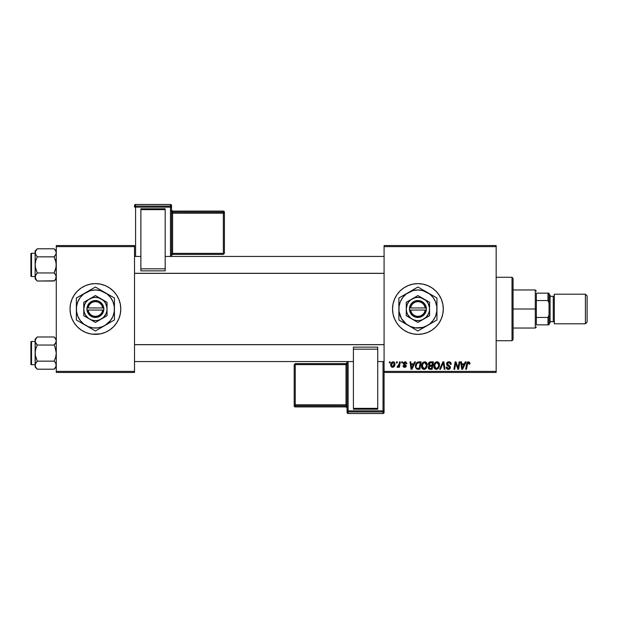<?xml version="1.0" encoding="UTF-8"?>
<svg xmlns="http://www.w3.org/2000/svg" width="618" height="618" viewBox="0 0 618 618"><rect width="100%" height="100%" fill="white"/><g stroke="black" fill="none" stroke-linecap="round" stroke-linejoin="round"><path stroke-width="0.93" d="M417.915 283.623A25.377 25.377 0 0 0 392.538 309A25.377 25.377 0 0 0 417.915 334.377A25.377 25.377 0 0 1 392.538 309A25.377 25.377 0 0 1 417.915 283.623L422.866 284.11L427.625 285.555L432.013 287.895L435.86 291.055L439.012 294.902L441.36 299.29L442.805 304.048L443.291 309L442.805 313.952L441.36 318.71L439.012 323.098L435.86 326.945L432.013 330.105L427.625 332.445L422.866 333.89L417.915 334.377L412.963 333.89L408.204 332.445L403.817 330.105L399.97 326.945L396.81 323.098L394.469 318.71L393.025 313.952L392.538 309L393.025 304.048L394.469 299.29L396.81 294.902L399.97 291.055L403.817 287.895L408.204 285.555L412.963 284.11L417.915 283.623A25.377 25.377 0 0 1 443.291 309A25.377 25.377 0 0 1 417.915 334.377A25.377 25.377 0 0 0 443.291 309A25.377 25.377 0 0 0 417.915 283.623M90.452 284.11L95.404 283.623L100.355 284.11L105.114 285.555L109.502 287.895L113.349 291.055L116.501 294.902L118.849 299.29L120.294 304.048L120.78 309L120.294 313.952L118.849 318.71L116.501 323.098L113.349 326.945L109.502 330.105L105.114 332.445L100.355 333.89L95.404 334.377L90.452 333.89L85.693 332.445L81.306 330.105L77.459 326.945L74.299 323.098L71.958 318.71L70.514 313.952L70.027 309L70.514 304.048L71.958 299.29L74.299 294.902L77.459 291.055L81.306 287.895L85.693 285.555L90.452 284.11L95.404 283.623A25.377 25.377 0 0 0 70.027 309A25.377 25.377 0 0 0 95.404 334.377A25.377 25.377 0 0 1 70.027 309A25.377 25.377 0 0 1 95.404 283.623L98.71 283.84M384.079 245.555L496.161 245.555L496.161 246.613L384.079 246.613L384.079 371.387L496.161 371.387L496.161 245.555L384.079 245.555L384.079 246.613L384.079 245.555M421.468 366.072L421.909 363.902L423.291 362.194L425.261 361.839L426.698 362.936L427.015 366.706L425.254 369.07L422.658 368.931L421.468 366.072C421.422 367.949 422.272 369.046 424.025 369.371L426.227 368.251L427.239 364.975C427.247 363.152 426.405 362.086 424.697 361.777C422.534 362.287 421.453 363.724 421.468 366.072L421.592 367.223M414.585 361.87L413.674 363.886L414.585 361.87L415.42 361.87L411.982 369.27L411.04 369.27L410.028 361.87L410.8 361.87L411.047 363.886L413.674 363.886L411.047 363.886L410.8 361.87L410.028 361.87L411.04 369.27L411.982 369.27L415.42 361.87L414.585 361.87L415.42 361.87L411.982 369.27L411.04 369.27L410.028 361.87L410.8 361.87M469.919 363.407L468.405 361.777L469.726 362.48L469.85 364.079L469.077 364.18L468.683 362.704L467.718 362.921L466.459 369.27L465.678 369.27L466.907 362.758L468.405 361.777L466.59 363.847L465.678 369.27L466.459 369.27L467.347 364.033L468.359 362.642L469.077 364.18L469.85 364.079L469.919 363.407L469.85 364.079L469.077 364.18L469.108 363.199M446.559 363.948L446.945 362.689L448.436 361.808L450.283 362.125L451.07 363.314L451.171 364.28L450.406 364.373L449.61 362.781L448.289 362.704L447.447 363.353L447.579 364.589L449.719 365.933L450.391 367.162L449.819 368.853L448.12 369.363L446.783 368.776L446.173 367.061L446.945 366.984L447.347 368.143L448.359 368.506L449.417 368.096L449.572 367.084L447.038 365.369L446.559 363.948L449.634 367.447L448.359 368.506L446.945 366.984L446.173 367.061L448.336 369.371L450.406 367.401L449.533 365.786L447.332 363.878L448.83 362.642L450.205 363.276L450.406 364.373L451.171 364.28C451.202 362.696 450.437 361.854 448.884 361.777C447.471 361.839 446.698 362.565 446.559 363.948L446.598 363.508M440.472 369.27L439.645 369.27L442.874 361.87L443.855 361.87L444.991 369.27L444.211 369.27L443.245 362.928L440.472 369.27L439.645 369.27L440.472 369.27L443.245 362.928L444.211 369.27L444.991 369.27L443.855 361.87L442.874 361.87L443.855 361.87L444.991 369.27L444.211 369.27M433.774 366.072L434.215 363.902L435.597 362.194L437.567 361.839L439.004 362.936L439.321 366.706L437.559 369.07L434.964 368.931L433.774 366.072C433.72 367.949 434.578 369.046 436.331 369.371L438.525 368.251L439.545 364.975C439.552 363.152 438.703 362.086 437.003 361.777C434.833 362.287 433.759 363.724 433.774 366.072L433.774 366.072M389.278 362.928L389.456 361.87L390.228 361.87L390.066 362.928L389.278 362.928L390.066 362.928L390.228 361.87L389.456 361.87L390.228 361.87L390.066 362.928L389.278 362.928L389.456 361.87L389.278 362.928M430.429 361.87L428.297 364.172L429.58 362.048L433.388 361.87L432.136 369.27L429.471 369.216L428.428 368.49L428.251 366.93L429.216 365.671L428.297 364.172L429.216 365.671L428.197 367.471L429.216 369.147L432.136 369.27L433.388 361.87L430.429 361.87L433.388 361.87L432.136 369.27L429.981 369.27M465.246 361.87L464.334 363.886L465.246 361.87L466.08 361.87L462.643 369.27L461.7 369.27L460.688 361.87L461.461 361.87L461.708 363.886L464.334 363.886L461.708 363.886L461.461 361.87L460.688 361.87L461.7 369.27L462.643 369.27L466.08 361.87L465.246 361.87L466.08 361.87L462.643 369.27L461.7 369.27L460.688 361.87L461.461 361.87M458.355 366.389L459.143 361.87L458.355 366.389L459.143 361.87L459.923 361.87L458.656 369.27L457.845 369.27L455.729 362.99L454.701 369.27L453.913 369.27L455.172 361.87L455.984 361.87L458.116 368.143L458.355 366.389L458.116 368.143L455.984 361.87L455.172 361.87L453.913 369.27L454.701 369.27L455.729 362.99L457.845 369.27L458.656 369.27L459.923 361.87L459.143 361.87L459.923 361.87L458.656 369.27L457.845 369.27M406.953 363.6L405.114 361.777L405.841 361.878L406.953 363.701L406.188 363.793L405.377 362.48L404.149 362.921L404.234 363.739L406.273 365.678L405.817 366.938L404.496 367.347L403.299 366.814L402.921 365.717L403.685 365.617L404.705 366.675L405.47 365.609L403.523 364.102L403.446 362.681L405.114 361.777L403.299 363.33L405.516 365.933L404.705 366.675L403.685 365.617L402.921 365.717L404.666 367.347L406.281 365.817L404.072 363.276L405.084 362.449L406.188 363.793L406.953 363.6L406.18 363.546M417.853 362.001L421.09 361.87L419.838 369.27L416.833 369.101L415.59 367.579L415.713 364.373L417.706 362.048C416.13 362.959 415.366 364.357 415.412 366.242L417.042 369.178L419.838 369.27L421.09 361.87L418.896 361.87L421.09 361.87L419.838 369.27L417.992 369.27M393.11 361.777C391.464 362.187 390.661 363.299 390.707 365.099L392.036 362.109L393.303 361.785L394.493 362.434L394.817 365.084L393.612 367.03L391.719 367.169L390.707 365.099L392.507 367.347C394.199 366.938 395.01 365.794 394.941 363.917L393.11 361.777L393.79 361.901M396.393 362.928L396.571 361.87L397.343 361.87L397.181 362.928L396.393 362.928L397.181 362.928L397.343 361.87L396.571 361.87L397.343 361.87L397.181 362.928L396.393 362.928L396.571 361.87L396.393 362.928M399.074 364.396L399.537 361.87L400.317 361.87L399.406 367.254L398.633 367.254L398.826 366.142L398 367.208L397.057 367.154L397.359 366.312L398.502 365.972L399.151 364.025L397.057 367.154L397.575 367.347L398.826 366.142L398.633 367.254L399.406 367.254L400.317 361.87L399.537 361.87L400.317 361.87L399.406 367.254L398.633 367.254M401.584 362.928L401.762 361.87L402.534 361.87L402.372 362.928L401.584 362.928L402.372 362.928L402.534 361.87L401.762 361.87L402.534 361.87L402.372 362.928L401.584 362.928L401.762 361.87L401.584 362.928M384.079 372.445L496.161 372.445L496.161 246.613L384.079 246.613L384.079 372.445L384.079 371.387L496.161 371.387L496.161 372.445L384.079 372.445L384.079 410.9A1.058 1.058 180 0 1 383.021 411.951L383.021 413.519L348.127 413.519L348.127 411.951L383.021 411.951L383.021 413.519L348.127 413.527L347.069 412.469A1.058 1.058 -0 0 0 348.127 413.519L348.127 411.951A1.058 1.058 180 0 1 347.069 410.9L347.069 412.469L347.069 410.9L383.021 410.862L383.021 361.553L383.021 410.862L348.127 410.862L348.127 361.553L348.127 410.862L347.069 410.9L348.127 411.951L348.127 410.862L348.127 411.951L383.021 411.951L383.021 410.862L383.021 411.951L384.079 410.9L383.021 410.862L384.079 410.9L384.079 372.445M100.355 333.89L92.09 334.16M56.277 245.555L134.523 245.555L134.523 246.613L56.277 246.613L56.277 371.387L134.523 371.387L134.523 245.555L56.277 245.555L56.277 246.613L56.277 245.555M56.277 372.445L134.523 372.445L134.523 246.613L56.277 246.613L56.277 372.445L56.277 371.387L134.523 371.387L134.523 372.445L56.277 372.445M95.404 334.377A25.377 25.377 0 0 0 120.78 309A25.377 25.377 0 0 0 95.404 283.623A25.377 25.377 0 0 1 120.78 309A25.377 25.377 0 0 1 95.404 334.377M432.013 330.105L435.86 326.945M439.012 294.902L435.86 291.055M427.625 285.555L426.157 284.998M403.817 287.895L399.97 291.055M396.81 294.902L394.469 299.29M396.81 323.098L399.97 326.945M408.204 332.445L409.51 332.947M428.977 369.039L428.251 367.996M428.683 366.057L429.216 365.671M428.305 363.956L428.452 363.314M428.483 363.245L429.046 362.411M429.587 362.048L429.989 361.916M429.657 363.005L432.469 362.735L432.044 365.238L430.414 365.238L429.062 364.195L429.17 363.623M429.077 363.979L430.646 362.743L429.301 363.369L429.51 365.084M429.518 368.343L430.19 368.405L428.969 367.44L429.232 368.166M429.294 366.513L431.897 366.103L431.503 368.405L430.19 368.405L431.503 368.405L431.897 366.103L429.394 366.404L429.155 368.081M429.355 364.983L432.044 365.238L432.469 362.735L429.981 362.851M429.943 362.866L429.487 363.145M431.024 362.735L430.267 362.774M430.646 366.103L429.989 366.15M429.734 368.382L430.19 368.405M439.205 363.307L439.506 364.404M439.321 366.706L439.468 366.003M436.022 369.348L435.443 369.201M434.361 368.305L434.075 367.787M433.898 367.239L433.805 366.652M434.377 363.569L434.778 362.944M438.556 366.513L438.772 364.937L437.923 367.679L436.354 368.506L437.104 368.336M435.25 363.678L434.632 366.976L435.234 368.042L436.354 368.506L434.547 366.157L434.601 366.806M434.554 365.864L434.547 366.157C434.5 364.311 435.296 363.137 436.949 362.642L435.675 363.175M437.575 362.766L436.949 362.642L438.772 364.937L437.583 362.774M438.147 367.386L437.227 368.274L438.595 366.389M435.86 363.021L434.856 364.435M442.874 361.87L439.645 369.27L442.874 361.87M449.356 361.8L449.827 361.916M450.931 362.897L451.07 363.314M451.171 364.28L450.406 364.373M449.61 362.781L448.289 362.704M447.339 363.693L447.579 364.589M447.532 364.527L447.332 363.878L449.719 365.933M448.846 365.377L449.317 365.647M450.283 366.706L450.391 367.138M450.375 367.803L450.089 368.544M449.958 368.714L449.572 369.046M449.131 369.255L448.738 369.34M447.895 369.34L447.478 369.232M447.053 369.016L446.211 367.664M446.173 367.223L446.945 366.984M447.347 368.143L448.591 368.49M449.61 367.679L448.699 366.381M449.348 366.791L448.019 366.018M446.652 363.299L446.93 362.712M446.938 362.696L447.355 362.256M446.783 368.776L447.494 369.24M469.077 364.18L468.235 362.65M468.359 362.642L468.83 362.781M467.347 364.033L466.459 369.27L465.678 369.27L466.629 363.662M466.837 362.928L467.671 361.939M462.079 366.621L462.279 368.459L462.89 366.953L462.279 368.459L461.816 364.751L463.917 364.751L462.89 366.953L463.917 364.751L461.816 364.751L462.241 368.004M462.279 368.459L462.411 368.073M456.648 365.98L456.841 366.482M456.014 364.079L456.215 364.736M455.451 364.937L454.701 369.27L453.913 369.27L455.172 361.87L455.984 361.87L457.521 366.126M406.188 363.793L404.72 362.488M405.478 362.511L404.072 363.276L404.311 363.824M404.265 362.751L404.234 363.739L404.968 364.249L404.272 363.786M405.995 366.737L405.57 367.123M405.377 367.223L404.496 367.347M402.921 365.717L403.685 365.617L403.917 366.343M404.504 366.659L404.975 366.644M405.501 366.088L404.705 366.675L405.516 365.933L404.635 364.929M405.508 366.01L403.685 364.311M405.516 365.933L404.805 365.022L405.439 365.501M403.693 364.311L403.299 363.33M404.489 363.963L404.968 364.249M411.426 366.621L411.155 364.751L413.257 364.751L411.619 368.459L413.257 364.751L411.155 364.751L411.588 368.004M415.489 367.138L415.412 366.242M415.543 364.983L415.953 363.801M418.602 362.766L420.163 362.735L419.205 368.405L417.351 368.351M416.208 365.725L416.679 364.095L416.184 366.289C416.138 364.11 417.135 362.928 419.174 362.735L417.374 363.206M416.856 368.143L419.205 368.405L420.163 362.735L419.174 362.735M417.142 363.423L416.756 363.956M426.899 363.314L427.2 364.404M427.239 364.975L427.223 365.416M426.358 368.073L426.011 368.49M425.254 369.07L424.373 369.348M422.897 369.085L422.225 368.521M422.055 368.305L421.777 367.795M422.712 362.666L423.284 362.202M426.018 367.077L426.466 364.937L425.617 367.679L424.056 368.506L424.798 368.336M422.944 363.678L422.333 366.976L422.928 368.042L424.056 368.506L422.241 366.157L422.295 366.806M422.372 364.991L422.241 366.157C422.194 364.311 422.998 363.137 424.643 362.642L424.357 362.666M425.269 362.766L424.643 362.642L426.466 364.937L425.895 363.229L424.496 362.642M425.261 368.042L426.026 367.069M423.369 363.175L424.087 362.735M423.554 363.021L422.558 364.435M394.84 363.137L394.917 363.523M394.941 363.917L394.879 364.728M394.817 365.084L394.709 365.477M394.647 365.632L394.137 366.551M394.106 366.582L393.542 367.077M390.862 366.142L390.731 365.516M390.746 364.466L390.839 363.971M391.233 362.982L391.843 362.248M392.515 361.87L392.036 362.109M392.275 366.636L391.488 364.89L393.102 362.449L392.067 363.09M391.642 364.025L391.773 363.639M393.72 365.864L394.168 364.002L392.646 366.667M392.94 366.598L393.465 366.227M391.573 364.265L391.712 366.173M393.365 362.48L394.168 364.002L393.859 362.836L392.894 362.472M398.332 366.907L397.807 367.308M397.691 367.339L397.057 367.154L397.575 367.347L397.057 367.154L397.359 366.312L397.915 366.459M398.764 365.477L398.934 364.968M399.537 361.87L399.151 364.025M429.062 364.195L429.271 364.89M429.919 365.199L430.414 365.238M438.672 366.034L438.772 364.937M437.351 362.689L436.802 362.642M434.678 364.991L434.578 365.57M462.411 368.081L462.89 366.953M417.104 363.469L416.679 364.095M416.455 364.612L416.3 365.161M425.3 368.011L425.841 367.386M426.374 366.034L426.443 364.527M393.975 365.269L394.083 364.859M394.153 364.435L394.16 363.739M392.337 362.774L391.951 363.276M512.021 340.719L513.079 339.668L513.079 278.332L512.021 277.281L512.021 340.719L512.021 277.281L496.161 277.281L512.021 277.281L513.079 278.332L513.079 339.668L512.021 340.719L496.161 340.719L512.021 340.719M54.121 345.037L54.987 346.953L54.121 345.037L54.987 344.079L54.121 345.037L37.289 345.037L54.121 345.037L55.666 343.09L56.277 341.005L56.122 339.954L56.122 342.055L54.121 345.037L55.666 343.09L56.277 341.005L55.674 338.934L54.121 336.98L37.289 336.98L54.121 336.98L55.01 337.961M56.277 339.135L54.121 336.98L56.277 339.135M55.041 362.179L54.121 361.151L55.674 357.243L56.277 353.094L54.987 346.953L56.277 353.094L55.674 357.243L54.121 361.151L37.289 361.151L35.728 357.235L35.133 353.094L35.133 367.053L37.289 369.209L35.736 367.262L35.133 365.184L35.728 363.114L37.289 361.151L54.121 361.151L55.666 363.098L56.277 365.184L55.674 367.246L54.121 369.209L37.289 369.209L35.612 367.038M31.533 364.728L31.533 341.46A0.633 0.633 0 0 0 30.9 342.094L30.9 364.095A0.633 0.633 0 0 0 31.533 364.728L35.133 364.728L31.533 364.728A0.633 0.633 0 0 1 30.9 364.095L30.9 342.094A0.633 0.633 0 0 1 31.533 341.46L31.533 364.728M35.133 341.46L31.533 341.46L35.133 341.46M56.277 365.238L56.114 364.118M55.79 363.322L56.122 366.235L54.322 369M35.133 339.135L35.133 341.005L35.728 338.942L37.289 336.98L35.133 339.135L35.288 355.188L37.289 361.151L35.288 364.118M35.133 365.176L35.133 367.053L37.289 369.209L54.121 369.209L54.963 368.282M35.288 339.946L37.088 337.189M35.133 340.951L35.133 353.094L35.736 348.946L37.289 345.037L35.288 342.063L35.736 343.083L35.133 341.005L35.728 338.942M36.362 344.01L35.288 342.063L35.288 339.962M36.4 368.228L35.736 367.262M37.289 345.037L36.423 344.079L37.289 345.037L35.736 348.946L35.133 353.094L35.288 366.227L35.288 364.141L37.289 361.151M54.987 362.109L54.121 361.151M384.079 344.697L134.523 344.697L384.079 344.697M134.523 273.303L384.079 273.303L134.523 273.303M55.01 249.772L54.121 248.791L37.289 248.791L54.121 248.791L56.277 250.947L54.121 248.791L55.666 250.738L56.277 252.816L55.674 250.754L56.277 252.816L55.674 254.894L56.122 253.874L54.121 256.849L56.114 253.882M55.041 273.99L54.121 272.963L55.674 269.054L56.277 264.906L55.674 260.765L54.121 256.849L54.987 255.891L54.121 256.849L37.289 256.849L54.121 256.849L56.122 262.812L56.122 267.015L54.121 272.963L37.289 272.963L35.728 269.046L35.133 264.906L35.133 278.865L37.289 281.02L35.736 279.073L35.133 276.995L35.728 274.925L37.289 272.963L54.121 272.963L55.666 274.91L56.277 276.995L55.674 279.058L54.121 281.02L37.289 281.02L35.612 278.849M31.533 276.54L31.533 253.272A0.633 0.633 0 0 0 30.9 253.905L30.9 275.906A0.633 0.633 0 0 0 31.533 276.54L35.133 276.54L31.533 276.54A0.633 0.633 0 0 1 30.9 275.906L30.9 253.905A0.633 0.633 0 0 1 31.533 253.272L31.533 276.54M35.133 253.272L31.533 253.272L35.133 253.272M56.277 277.049L55.79 275.134M35.133 250.947L35.133 252.816L35.728 250.754L37.289 248.791L35.133 250.947L35.288 266.999L37.289 272.963L35.288 275.937L35.736 274.91L35.133 278.865L37.289 281.02L54.322 280.811M56.114 278.054L54.963 280.093M55.674 250.754L54.987 249.749L56.122 251.765L56.122 253.859L54.121 256.849M35.133 252.762L35.736 254.894L35.288 251.773L37.088 249M35.728 250.754L35.133 252.816L35.133 264.906L35.736 260.757L37.289 256.849L35.288 253.882M37.289 248.791L36.447 249.718M37.289 256.849L35.736 260.757L35.133 264.906L35.133 276.995L36.4 280.039M56.122 278.038L56.122 275.952L55.674 279.058M54.121 272.963L55.674 274.917M56.277 365.184L55.674 367.246M36.423 344.079L35.736 343.083M35.736 343.09L35.133 341.005M54.121 336.98L54.987 337.938M37.289 369.209L36.423 368.251M35.133 365.184L35.288 364.141M56.122 339.962L55.674 338.942M54.121 248.791L54.987 249.749M37.289 281.02L36.423 280.062M54.987 273.921L55.666 274.91M37.289 272.963L35.736 274.917M35.736 274.91L35.133 276.995L35.728 279.058M35.133 252.816L35.288 253.859M56.122 251.773L56.122 253.859M56.277 276.995L56.122 275.952M536.347 293.141L536.347 300.541L536.347 293.141L547.973 293.141L536.347 293.141M536.347 309L536.347 300.541L536.347 317.459L536.347 309L535.288 309L536.347 309M513.079 289.966L535.288 289.966L535.288 309L535.288 289.966L536.347 291.024M513.079 309L535.288 309L513.079 309M536.347 324.859L536.347 317.459L536.347 324.859L549.031 324.859L549.031 314.886L547.973 317.459L536.347 317.459L547.973 317.459L547.973 324.859L547.973 317.459L549.031 314.886L549.031 324.859L536.347 324.859M513.079 328.034L535.288 328.034L535.288 309L535.288 328.034L536.347 326.976M549.031 293.141L547.973 293.141L547.973 300.541L549.031 303.114L549.031 314.886L549.031 293.141L549.031 303.114L547.973 300.541L547.973 293.141L549.031 293.141M536.347 300.541L547.973 300.541L536.347 300.541M585.408 323.801L587.1 322.109L587.1 295.891L585.408 294.199L585.408 323.801L585.408 294.199L554.323 294.199L554.323 323.801L585.408 323.801L554.323 323.801L554.323 294.199L585.408 294.199L587.1 295.891L587.1 322.109L585.408 323.801M549.031 323.801L550.09 322.743L550.09 295.257L549.031 294.199L550.09 295.257L550.09 296.3L553.264 296.308L550.09 296.308L550.09 321.7L553.264 321.692A1.058 1.058 0 0 1 554.323 322.743A1.058 1.058 0 0 0 553.264 321.692L553.264 296.308A1.058 1.058 0 0 0 554.323 295.257A1.058 1.058 0 0 1 553.264 296.308L553.264 321.692L550.09 321.692L550.09 322.743L549.031 323.801M171.534 256.447L171.534 205.531A1.058 1.058 180 0 0 170.475 204.481L170.475 206.049L135.581 206.049L135.581 204.481L170.475 204.473L171.534 205.531L171.534 207.1L135.581 207.138L135.581 256.447L135.581 207.138L170.475 207.138L170.475 256.447L170.475 207.138L171.534 207.1L170.475 206.049A1.058 1.058 0 0 1 171.534 207.1L171.534 256.447M165.191 208.791L140.873 208.791L140.873 209.656L165.191 209.656L165.191 268.83L165.191 209.656L140.873 209.656L140.873 268.83L140.873 208.791L165.191 208.791M165.191 270.869L165.191 268.83L140.873 268.83L140.873 270.869L165.191 270.869L165.191 268.83L140.873 268.83L140.873 270.869L165.191 270.869M134.523 205.531L134.523 207.1A1.058 1.058 0 0 1 135.581 206.049L135.581 204.481L170.475 204.473L170.475 207.138L170.475 206.049L135.581 206.049L135.581 207.138L135.581 206.049L134.523 207.1L135.581 207.138L134.523 207.1L134.523 205.531A1.058 1.058 0 0 1 135.581 204.481L135.581 204.473A1.058 1.058 180 0 0 134.523 205.531L135.581 204.473L170.475 204.473L171.534 205.531M223.353 212.129L172.592 212.129L172.592 211.078L223.353 211.078L223.353 212.129A1.058 1.058 0 0 1 224.404 213.179L224.404 253.341L223.353 253.372L172.592 253.372L172.592 213.218L223.353 213.218L223.353 254.392L224.404 253.341L224.404 212.136L224.404 213.179L223.353 213.218L223.353 253.372L224.404 253.341L223.353 254.4L223.353 253.372L172.592 253.372L172.592 254.4L223.353 254.392L172.592 254.4A1.058 1.058 180 0 0 171.534 255.45L172.592 254.4L172.592 253.372L171.534 253.411L172.592 253.372L172.592 213.218L224.404 213.179L223.353 212.129L223.353 213.218L223.353 212.129L172.592 212.129L172.592 213.218L171.534 213.256L172.592 213.218L172.592 212.129A1.058 1.058 0 0 1 171.534 211.07A1.058 1.058 180 0 0 172.592 212.129L172.592 211.078L223.353 211.078L223.353 212.129M224.404 212.136A1.058 1.058 180 0 0 223.353 211.078L224.404 212.136L223.353 211.078L172.592 211.078A1.058 1.058 0 0 1 171.534 210.035M171.534 210.02A1.058 1.058 180 0 0 172.592 211.078L171.534 210.02M347.069 361.553L347.069 410.9L347.069 361.553M353.411 409.209L377.729 409.209L377.729 408.344L353.411 408.344L353.411 349.17L353.411 408.344L377.729 408.344L377.729 349.17L377.729 409.209L353.411 409.209M353.411 347.131L353.411 349.17L377.729 349.17L377.729 347.131L353.411 347.131L353.411 349.17L377.729 349.17L377.729 347.131L353.411 347.131M384.079 412.469L384.079 410.9L384.079 412.469A1.058 1.058 180 0 1 383.021 413.519L383.021 413.527A1.058 1.058 -0 0 0 384.079 412.469L383.021 413.527L348.127 413.527L347.069 412.469M295.257 405.871L346.01 405.871L346.01 406.922L295.257 406.922L295.257 405.871A1.058 1.058 180 0 1 294.199 404.821L294.199 364.659L295.257 364.628L346.01 364.628L346.01 404.782L295.257 404.782L295.257 363.608L294.199 364.659L294.199 405.864L294.199 404.821L295.257 404.782L295.257 364.628L294.199 364.659L295.257 363.6L295.257 364.628L346.01 364.628L346.01 363.6L295.257 363.608L346.01 363.6A1.058 1.058 -0 0 0 347.069 362.55L346.01 363.6L346.01 364.628L347.069 364.589L346.01 364.628L346.01 404.782L294.199 404.821L295.257 405.871L295.257 404.782L295.257 405.871L346.01 405.871L346.01 404.782L347.069 404.744L346.01 404.782L346.01 405.871A1.058 1.058 180 0 1 347.069 406.93A1.058 1.058 -0 0 0 346.01 405.871L346.01 406.922L295.257 406.922L295.257 405.871M294.199 405.864A1.058 1.058 -0 0 0 295.257 406.922L294.199 405.864L295.257 406.922L346.01 406.922A1.058 1.058 180 0 1 347.069 407.98A1.058 1.058 -0 0 0 346.01 406.922L347.069 407.98M425.238 310.058L410.591 310.058L411.418 312.553L413.071 314.593L415.327 315.937L417.915 316.401L420.503 315.937L422.758 314.593L424.411 312.553L425.238 310.058A7.401 7.401 0 0 1 410.591 310.058L409.518 310.058A8.459 8.459 0 0 0 426.304 310.058L425.238 310.058L426.304 310.058L424.558 314.238L422.279 316.246L419.437 317.32L414.925 316.91L411.271 314.238L409.456 310.058L409.456 307.942L410.437 305.045L413.55 301.754L417.915 300.541L422.279 301.754L424.558 303.762L425.98 306.451L426.374 310.058L410.591 310.058M423.732 298.927L429.549 302.287L417.915 295.566L406.281 302.287L417.915 295.566L406.281 302.287L406.281 315.713L406.281 302.287L406.281 315.713L417.915 322.434L406.281 315.713L417.915 322.434L429.549 315.713L417.915 322.434L429.549 315.713L429.549 309A11.634 11.634 0 0 1 412.098 319.073A11.634 11.634 0 0 1 412.098 298.927A11.634 11.634 0 0 1 429.549 309L429.549 302.287L420.928 297.768L417.915 297.366L414.902 297.768L410.831 299.769L408.683 301.916L407.169 304.55L406.281 309L406.675 312.013L407.841 314.817L410.831 318.231L413.465 319.745L416.393 320.533L419.429 320.533L422.364 319.745L426.142 317.227L428.66 313.45L429.448 310.522L429.448 307.478L427.988 303.183L426.142 300.773L423.732 298.927M436.949 314.655L436.949 309A19.034 19.034 0 0 1 408.398 325.485A19.034 19.034 0 0 1 408.398 292.515A19.034 19.034 0 0 1 427.432 292.515L417.915 287.022L398.88 298.007L398.88 319.993L417.915 330.978L429.502 324.102L433.017 320.587L435.497 316.285L436.787 311.487L436.787 306.513L435.497 301.715L433.017 297.412L429.502 293.898L422.843 290.614L417.915 289.966L412.986 290.614L406.327 293.898L402.812 297.412L400.333 301.715L399.043 306.513L399.043 311.487L401.43 318.517L406.327 324.102L410.63 326.582L415.427 327.872L422.843 327.385L427.432 325.485L436.949 319.993L434.678 321.298L436.949 319.993L436.949 298.007L434.678 296.702L436.949 298.007L436.949 300.626L436.949 298.007L422.527 289.688M398.88 298.007L401.144 296.702L398.88 298.007L398.88 300.626L398.88 298.007M398.88 319.993L398.88 317.374L398.88 319.993L401.144 321.298L398.88 319.993M420.479 329.494L417.915 330.978L415.644 329.672L417.915 330.978L432.337 322.65M413.287 328.305L405.91 324.048M401.445 321.468L408.398 325.485M398.88 303.345L398.88 318.363M415.342 288.506L403.492 295.35M434.377 296.524L427.432 292.515A19.034 19.034 0 0 1 436.949 309L436.949 299.599M436.949 311.866L436.949 313.488M431.325 323.229L429.912 324.048M435.535 320.804L434.678 321.298M423.531 327.733L422.527 328.312M424.968 326.907L427.432 325.485M410.893 326.93L412.299 327.733M416.501 330.159L415.644 329.672M404.496 323.229L403.492 322.65M398.88 311.866L398.88 309M398.88 314.647L398.88 313.851M404.496 294.771L405.887 293.967M400.294 297.196L401.144 296.702M398.88 306.126L398.88 304.875M423.531 290.267L424.945 291.086M417.915 287.022L420.178 288.328M413.287 289.695L412.299 290.267M408.398 292.515L410.877 291.086M436.949 306.134L436.949 309M436.949 303.345L436.949 304.149M431.325 294.771L432.337 295.35M429.896 293.944L427.432 292.515M402.82 297.405L401.43 299.483M433.009 320.595L434.4 318.517M410.591 307.942L425.238 307.942L424.411 305.446L422.758 303.407L420.503 302.063L417.915 301.599L415.327 302.063L413.071 303.407L411.418 305.446L410.591 307.942A7.401 7.401 0 0 1 425.238 307.942L426.304 307.942A8.459 8.459 0 0 0 409.518 307.942L425.238 307.942M426.374 310.058L426.374 307.942L426.304 310.058M409.518 310.058L409.456 307.942L409.456 310.058M102.727 310.058L88.073 310.058L88.907 312.553L90.56 314.593L92.816 315.937L95.404 316.401L97.992 315.937L100.247 314.593L101.9 312.553L102.727 310.058A7.401 7.401 0 0 1 88.073 310.058L87.007 310.058A8.459 8.459 0 0 0 103.793 310.058L102.727 310.058L103.793 310.058L102.047 314.238L99.768 316.246L96.926 317.32L92.414 316.91L88.76 314.238L86.945 310.058L86.945 307.942L87.926 305.045L91.039 301.754L95.404 300.541L99.768 301.754L102.047 303.762L103.469 306.451L103.863 310.058L88.073 310.058M101.221 298.927L107.038 302.287L95.404 295.566L83.77 302.287L95.404 295.566L83.77 302.287L83.77 315.713L83.77 302.287L83.77 315.713L95.404 322.434L83.77 315.713L95.404 322.434L107.038 315.713L95.404 322.434L107.038 315.713L107.038 302.287L107.038 309A11.634 11.634 0 0 1 89.587 319.073A11.634 11.634 0 0 1 89.587 298.927A11.634 11.634 0 0 1 107.038 309L107.038 302.287L98.416 297.768L95.404 297.366L92.391 297.768L88.32 299.769L86.172 301.916L84.658 304.55L83.77 309L84.164 312.013L85.33 314.817L88.32 318.231L90.954 319.745L93.882 320.533L96.918 320.533L99.853 319.745L103.631 317.227L106.149 313.45L106.937 310.522L106.937 307.478L105.477 303.183L103.631 300.773L101.221 298.927M114.438 314.655L114.438 309A19.034 19.034 0 0 1 104.921 325.485L110.506 320.587L112.986 316.285L114.276 311.487L114.276 306.513L112.986 301.715L110.506 297.412L106.991 293.898L100.332 290.614L95.404 289.966L90.475 290.614L83.816 293.898L80.301 297.412L77.814 301.715L76.532 306.513L76.532 311.487L77.814 316.285L80.301 320.587L83.816 324.102L88.119 326.582L92.916 327.872L97.883 327.872L102.688 326.582L114.438 319.993L112.167 321.298L114.438 319.993L114.438 298.007L112.167 296.702L114.438 298.007L114.438 300.626L114.438 298.007L95.404 287.022L97.667 288.328L95.404 287.022L76.369 298.007L78.633 296.702L76.369 298.007L76.369 319.993L76.369 317.374L76.369 319.993L95.404 330.978L93.133 329.672L95.404 330.978L109.826 322.65M97.968 329.494L104.921 325.485A19.034 19.034 0 0 1 85.887 325.485L90.792 328.312M78.934 321.468L85.887 325.485A19.034 19.034 0 0 1 76.369 309L76.369 318.363M76.369 303.345L76.369 309A19.034 19.034 0 0 1 85.887 292.515L80.981 295.35M92.831 288.506L85.887 292.515A19.034 19.034 0 0 1 104.921 292.515L100.016 289.688M111.866 296.524L104.921 292.515A19.034 19.034 0 0 1 114.438 309L114.438 299.599M114.438 311.866L114.438 313.488M108.814 323.229L107.401 324.048M113.024 320.804L112.167 321.298M101.02 327.733L100.016 328.312M104.921 325.485L102.457 326.907M88.382 326.93L89.788 327.733M93.99 330.159L93.133 329.672M81.985 323.229L80.981 322.65M85.887 325.485L83.399 324.048M76.369 311.866L76.369 309M76.369 314.647L76.369 313.851M81.985 294.771L83.399 293.952M77.783 297.196L78.633 296.702M76.369 306.126L76.369 304.875M101.02 290.267L102.41 291.07M95.404 287.022L97.667 288.328M89.788 290.267L90.792 289.688M85.887 292.515L88.366 291.086M114.438 306.134L114.438 309M114.438 303.345L114.438 304.149M108.814 294.771L109.826 295.35M104.921 292.515L107.401 293.952M80.309 297.405L78.919 299.483M110.498 320.595L111.889 318.517M88.073 307.942L102.727 307.942L101.9 305.446L100.247 303.407L97.992 302.063L95.404 301.599L92.816 302.063L90.56 303.407L88.907 305.446L88.073 307.942A7.401 7.401 0 0 1 102.727 307.942L103.793 307.942A8.459 8.459 0 0 0 87.007 307.942L102.727 307.942M103.863 310.058L103.863 307.942L103.793 310.058M87.007 310.058L86.945 307.942L86.945 310.058M56.277 367.053L54.121 369.209M134.523 361.553L353.411 361.553M377.729 361.553L384.079 361.553M134.523 344.635L384.079 344.635M384.079 256.447L165.191 256.447M140.873 256.447L134.523 256.447M384.079 273.365L134.523 273.365M56.277 278.865L54.121 281.02"/></g></svg>
